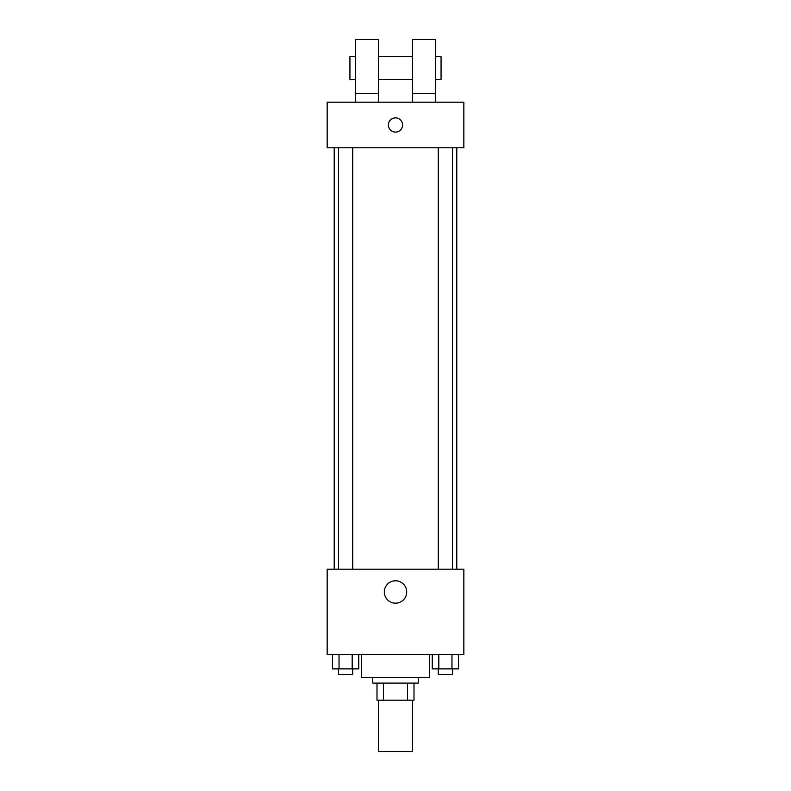 <?xml version="1.0" encoding="UTF-8"?>
<svg xmlns="http://www.w3.org/2000/svg" width="791" height="791" viewBox="0 0 791 791"><rect width="100%" height="100%" fill="white"/><g stroke="black" fill="none" stroke-linecap="round" stroke-linejoin="round"><path stroke-width="1.19" d="M378.414 700.193L378.414 751.45L412.586 751.45L412.586 700.193M407.484 683.108L407.484 700.193L376.991 700.193L376.991 683.108M407.484 700.193L414.009 700.193L414.009 683.108L414.009 700.193M418.281 677.412L418.281 683.108L372.719 683.108L372.719 677.412M383.516 683.108L383.516 700.193M361.329 654.632L361.329 677.412L429.671 677.412L429.671 654.632M463.842 654.632L327.158 654.632L327.158 569.204L463.842 569.204L463.842 654.632M406.703 591.984A11.203 11.203 0 0 1 389.904 601.684A11.203 11.203 0 0 1 389.904 582.285A11.203 11.203 0 0 1 406.703 591.984M456.783 147.759L456.783 569.204M438.273 569.204L438.273 147.759M352.727 147.759L352.727 569.204M463.842 147.759L327.158 147.759L327.158 102.197L463.842 102.197L463.842 147.759M395.5 117.859A7.119 7.119 0 0 1 401.67 128.537A7.119 7.119 0 0 1 389.33 128.537A7.119 7.119 0 0 1 395.5 117.859M355.634 102.197L355.634 39.55L378.414 39.55L378.414 102.197M378.414 79.416L412.586 79.416M412.586 102.197L412.586 39.55L435.366 39.55L435.366 102.197M435.366 79.416L441.062 79.416L441.062 56.636L435.366 56.636M355.634 56.636L349.938 56.636L349.938 79.416L355.634 79.416M355.634 93.654L378.414 93.654M412.586 93.654L435.366 93.654M458.543 654.632L458.543 668.87L432.242 668.87L432.242 654.632M451.968 654.632L451.968 668.87M438.817 654.632L438.817 668.87M452.511 668.87L452.511 674.565L438.273 674.565L438.273 668.87M358.758 654.632L358.758 668.87L332.457 668.87L332.457 654.632M352.183 654.632L352.183 668.87M339.032 654.632L339.032 668.87M352.727 668.87L352.727 674.565L338.489 674.565L338.489 668.87M334.217 147.759L334.217 569.204M452.511 569.204L452.511 147.759M338.489 147.759L338.489 569.204M378.414 56.636L412.586 56.636"/></g></svg>
